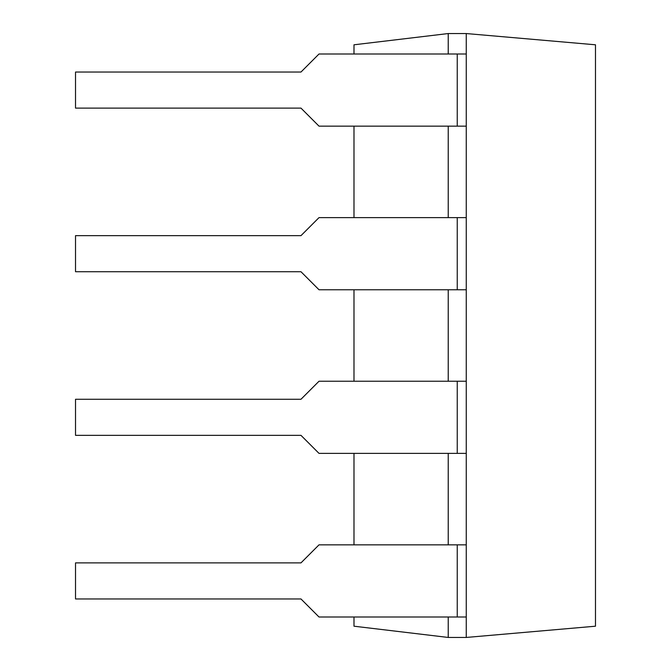 <?xml version="1.0" encoding="UTF-8"?>
<svg xmlns="http://www.w3.org/2000/svg" width="671" height="671" viewBox="0 0 671 671"><rect width="100%" height="100%" fill="white"/><g stroke="black" fill="none" stroke-linecap="round" stroke-linejoin="round"><path stroke-width="1.01" d="M448.228 53.999L448.228 33.55L466.261 33.55L466.261 637.45L595.479 626.202L595.479 44.798L466.261 33.55M448.228 617.001L448.228 637.45L466.261 637.45M448.228 126.148L448.228 217.622M448.228 289.763L448.228 381.237M448.228 453.378L448.228 544.852M448.228 33.55L353.986 44.798L353.986 53.999M353.986 126.148L353.986 217.622M353.986 289.763L353.986 381.237M353.986 453.378L353.986 544.852M353.986 617.001L353.986 626.202L448.228 637.45M457.245 544.852L457.245 617.001L319.01 617.001L300.977 598.96L75.521 598.96L75.521 562.885L300.977 562.885L319.01 544.852L466.261 544.852M457.245 617.001L466.261 617.001M457.245 381.237L457.245 453.378L319.01 453.378L300.977 435.345L75.521 435.345L75.521 399.27L300.977 399.27L319.01 381.237L466.261 381.237M457.245 453.378L466.261 453.378M457.245 217.622L457.245 289.763L319.01 289.763L300.977 271.73L75.521 271.73L75.521 235.655L300.977 235.655L319.01 217.622L466.261 217.622M457.245 289.763L466.261 289.763M457.245 53.999L457.245 126.148L319.01 126.148L300.977 108.115L75.521 108.115L75.521 72.04L300.977 72.04L319.01 53.999L466.261 53.999M457.245 126.148L466.261 126.148"/></g></svg>
